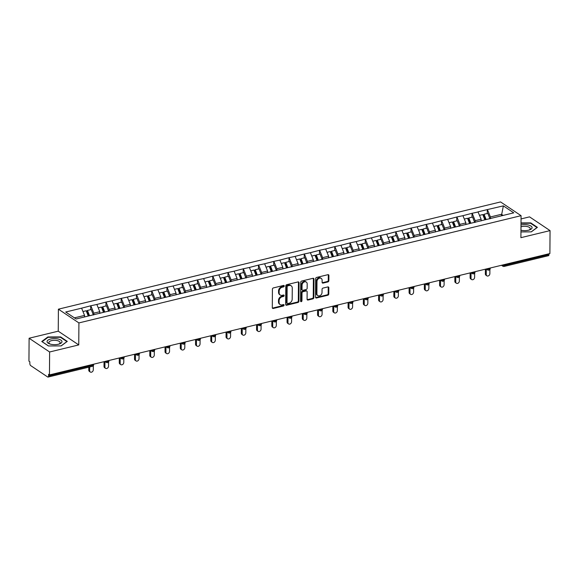 <?xml version="1.0" encoding="UTF-8"?>
<svg xmlns="http://www.w3.org/2000/svg" width="579" height="579" viewBox="0 0 579 579"><rect width="100%" height="100%" fill="white"/><g stroke="black" fill="none" stroke-linecap="round" stroke-linejoin="round"><path stroke-width="0.87" d="M284.253 285.997A0.789 0.615 123.8 0 0 283.587 285.44L273.389 287.915A1.122 0.876 123.8 0 0 272.419 289.174L272.296 307.681A1.122 0.876 123.8 0 0 273.245 308.477L283.442 306.002A0.789 0.615 123.8 0 0 283.457 304.561L282.132 304.887A3.597 2.801 123.8 0 1 280.149 304.583A3.597 2.801 123.8 0 1 279.085 302.339L279.092 300.798A3.597 2.801 123.8 0 1 282.19 296.759L283.507 296.441A0.789 0.615 123.8 0 0 283.522 295.001L282.197 295.326A3.597 2.801 123.8 0 1 280.222 295.022A3.597 2.801 123.8 0 1 279.15 292.779L279.165 291.237A3.597 2.801 123.8 0 1 282.255 287.198L283.58 286.88A0.789 0.615 123.8 0 0 284.253 285.997M280.222 295.022L279.621 294.624A3.597 2.801 123.8 0 1 278.557 292.381L278.564 290.839A3.597 2.801 123.8 0 1 281.662 286.8L282.979 286.482A0.789 0.615 123.8 0 0 283.638 285.433M272.383 308.1A1.122 0.876 123.8 0 0 272.651 308.079L282.849 305.603A0.789 0.615 123.8 0 0 283.507 304.554M280.149 304.583L279.556 304.185A3.597 2.801 123.8 0 1 278.485 301.941L278.499 300.392A3.597 2.801 123.8 0 1 281.589 296.361L282.914 296.043A0.789 0.615 123.8 0 0 283.572 294.993M327.902 281.93A1.122 0.876 123.8 0 0 328.865 280.67L328.901 275.474A1.122 0.876 123.8 0 0 327.953 274.685L316.626 277.428A1.122 0.876 123.8 0 0 315.656 278.687L315.533 297.193A1.122 0.876 123.8 0 0 316.481 297.99L327.808 295.239A1.122 0.876 123.8 0 0 328.778 293.98L328.821 287.712A1.122 0.876 123.8 0 0 327.866 286.916L323.017 288.089A1.122 0.876 123.8 0 0 322.054 289.348L322.033 292.46A3.011 2.345 123.8 0 1 320.527 295.319A3.011 2.345 123.8 0 1 317.791 295.587A3.011 2.345 123.8 0 1 316.894 293.705L316.981 281.524A3.011 2.345 123.8 0 1 318.486 278.665A3.011 2.345 123.8 0 1 321.222 278.405A3.011 2.345 123.8 0 1 322.119 280.279L322.105 282.313A1.122 0.876 123.8 0 0 323.053 283.102L327.902 281.93L327.301 281.532A1.122 0.876 123.8 0 0 328.271 280.265L328.307 275.076A1.122 0.876 123.8 0 0 328.213 274.656M78.758 344.918L58.247 331.174L29.109 338.237L49.62 351.981L78.758 344.918L78.91 322.923L521.064 215.678L520.912 237.672L550.05 230.608L549.891 253.544L49.461 374.917L48.564 374.316L48.549 375.995L92.843 365.248L92.85 364.394M49.62 351.981L49.461 374.917M299.053 282.718A1.122 0.876 123.8 0 0 298.105 281.922L286.779 284.665A1.122 0.876 123.8 0 0 285.809 285.932L285.679 304.431A1.122 0.876 123.8 0 0 286.634 305.227L297.961 302.484A1.122 0.876 123.8 0 0 298.923 301.218L299.053 282.718L298.46 282.313A1.122 0.876 123.8 0 0 298.366 281.901M301.702 281.047L313.029 278.304A1.122 0.876 123.8 0 1 313.977 279.1L313.854 297.599A1.122 0.876 123.8 0 1 312.884 298.865L308.035 300.038A1.122 0.876 123.8 0 1 307.087 299.242L307.138 291.736A1.122 0.876 123.8 0 0 306.182 290.94L302.969 291.722A1.122 0.876 123.8 0 0 301.999 292.981L301.948 300.798A0.789 0.615 123.8 0 1 300.602 301.123L300.733 282.306A1.122 0.876 123.8 0 1 301.702 281.047M78.91 322.923L58.399 309.179L500.56 201.933L521.064 215.678M487.265 213.477L487.294 209.598L478.001 211.856L481.135 219.217L481.12 220.917M487.294 209.598L503.361 205.871L513.761 212.84L76.11 318.993L65.702 312.016L81.596 308.166L84.548 315.403L84.534 316.945M90.671 309.671L90.7 305.792L81.596 308.166M90.7 305.792L96.845 304.467L99.798 311.705L99.783 313.413M105.928 305.973L105.957 302.093L96.845 304.467M105.957 302.093L112.102 300.769L115.055 308.006L115.04 309.714M121.185 302.274L121.206 298.395L112.102 300.769M121.206 298.395L127.351 297.063L130.304 304.308L130.297 305.98M136.434 298.576L136.463 294.697L127.351 297.063M136.463 294.697L142.608 293.365L145.561 300.61L145.546 302.281M151.691 294.87L151.712 290.991L142.608 293.365M151.712 290.991L157.857 289.666L160.81 296.904L160.803 298.583M166.94 291.172L166.969 287.293L157.857 289.666M166.969 287.293L173.114 285.968L176.067 293.206L176.052 294.885M182.197 287.474L182.226 283.594L173.114 285.968M182.226 283.594L188.363 282.27L191.316 289.507L191.309 291.186M197.446 283.775L197.475 279.896L188.363 282.27M197.475 279.896L203.62 278.571L206.573 285.809L206.558 287.488M212.703 280.077L212.732 276.197L203.62 278.571M212.732 276.197L218.876 274.866L221.829 282.111L221.815 283.782M227.952 276.371L227.981 272.499L218.876 274.866M227.981 272.499L234.126 271.167L237.079 278.412L237.072 280.084M243.209 272.673L243.238 268.794L234.126 271.167M243.238 268.794L249.383 267.469L252.335 274.707L252.321 276.386M258.466 268.974L258.487 265.095L249.383 267.469M258.487 265.095L264.632 263.771L267.585 271.008L267.578 272.687M273.715 265.276L273.744 261.397L264.632 263.771M273.744 261.397L279.889 260.072L282.841 267.31L282.827 268.989M288.972 261.578L288.993 257.698L279.889 260.072M288.993 257.698L295.138 256.374L298.091 263.611L298.084 265.283M304.221 257.879L304.25 254L295.138 256.374M304.25 254L310.395 252.668L313.348 259.913L313.333 261.585M319.478 254.174L319.507 250.294L310.395 252.668M319.507 250.294L325.651 248.97L328.604 256.207L328.59 257.887M334.727 250.475L334.756 246.596L325.651 248.97M334.756 246.596L340.901 245.272L343.854 252.509L343.839 254.188M349.984 246.777L350.013 242.898L340.901 245.272M350.013 242.898L356.157 241.573L359.11 248.811L359.096 250.49M365.24 243.079L365.262 239.199L356.157 241.573M365.262 239.199L371.407 237.875L374.36 245.112L374.352 246.82M380.49 239.38L380.519 235.501L371.407 237.875M380.519 235.501L386.663 234.169L389.616 241.414L389.602 243.115M395.746 235.682L395.768 231.803L386.663 234.169M395.768 231.803L401.913 230.471L404.866 237.716L404.859 239.388M410.996 231.976L411.025 228.097L401.913 230.471M411.025 228.097L417.169 226.773L420.122 234.01L420.108 235.718M426.253 228.278L426.282 224.399L417.169 226.773M426.282 224.399L432.419 223.074L435.372 230.312L435.365 232.02M441.502 224.58L441.531 220.7L432.419 223.074M441.531 220.7L447.676 219.376L450.628 226.613L450.628 228.314M456.759 220.881L456.788 217.002L447.676 219.376M456.788 217.002L462.932 215.678L465.885 222.915L465.871 224.587M472.008 217.183L472.037 213.304L462.932 215.678M472.037 213.304L478.182 211.972M481.135 219.217L475.171 220.664L475.156 222.365M472.218 213.419L475.171 220.664M465.885 222.915L459.914 224.363L459.907 226.063M456.961 217.118L459.914 224.363M450.628 226.613L444.665 228.061L444.65 229.769M441.712 220.823L444.665 228.061M435.372 230.312L429.408 231.759L429.401 233.467M426.455 224.522L429.408 231.759M420.122 234.01L414.159 235.458L414.144 237.166M411.206 228.22L414.159 235.458M404.866 237.716L398.902 239.156L398.895 240.864M395.949 231.918L398.902 239.156M389.616 241.414L383.653 242.862L383.638 244.562M380.7 235.617L383.653 242.862M374.36 245.112L368.396 246.56L368.382 248.261M365.443 239.322L368.396 246.56M359.11 248.811L353.147 250.258L353.132 251.966M350.194 243.021L353.147 250.258M343.854 252.509L337.89 253.957L337.875 255.665M334.937 246.719L337.89 253.957M328.604 256.207L322.633 257.655L322.626 259.363M319.68 250.417L322.633 257.655M313.348 259.913L307.384 261.361L307.369 263.061M304.431 254.116L307.384 261.361M298.091 263.611L292.127 265.059L292.12 266.76M289.174 257.814L292.127 265.059M282.841 267.31L276.878 268.757L276.863 270.458M273.925 261.52L276.878 268.757M267.585 271.008L261.621 272.456L261.614 274.164M258.668 265.218L261.621 272.456M252.335 274.707L246.372 276.154L246.357 277.862M243.419 268.917L246.372 276.154M237.079 278.412L231.115 279.852L231.101 281.56M228.162 272.615L231.115 279.852M221.829 282.111L215.858 283.558L215.851 285.259M212.906 276.313L215.858 283.558M206.573 285.809L200.609 287.256L200.595 288.957M197.656 280.012L200.609 287.256M191.316 289.507L185.352 290.955L185.345 292.663M182.399 283.717L185.352 290.955M176.067 293.206L170.103 294.653L170.088 296.361M167.15 287.416L170.103 294.653M160.81 296.904L154.846 298.351L154.839 300.06M151.893 291.114L154.846 298.351M145.561 300.61L139.597 302.05L139.582 303.758M136.644 294.812L139.597 302.05M130.304 304.308L124.34 305.755L124.326 307.456M121.387 298.511L124.34 305.755M115.055 308.006L109.091 309.454L109.076 311.155M106.138 302.216L109.091 309.454M99.798 311.705L93.834 313.152L93.82 314.86M90.881 305.915L93.834 313.152M29.109 338.237L28.95 361.173L29.847 361.781L29.833 363.453A1.723 0.825 -103.6 0 0 30.723 365.624L47.644 376.965A1.723 0.825 -103.6 0 0 48.057 377.067A1.723 0.825 -103.6 0 0 48.549 375.995M84.548 315.403L74.423 317.864M550.05 230.608L529.539 216.864L521.042 218.927M548.986 253.761L548.979 254.615A1.723 0.825 76.4 0 1 548.487 255.686L504.193 266.427A1.723 0.825 76.4 0 0 504.685 265.363L548.979 254.615M58.247 331.174L58.399 309.179M503.108 215.424L501.421 214.295L490.427 216.959L490.413 218.667M501.414 215.837L503.361 205.871M487.475 209.721L490.427 216.959M47.854 336.971L41.753 341.494L48.419 345.952L61.186 345.902L67.287 341.378L60.621 336.913L47.854 336.971L47.854 337.477M520.955 231.918L531.305 231.875L537.406 227.352L530.748 222.886L521.013 222.929M285.773 304.851A1.122 0.876 123.8 0 0 286.033 304.829L297.36 302.079A1.122 0.876 123.8 0 0 298.33 300.819L298.46 282.313M287.821 285.852A0.789 0.615 123.8 0 0 287.148 286.735L287.032 302.976A0.789 0.615 123.8 0 0 287.698 303.534L289.095 303.193A3.597 2.801 123.8 0 0 292.185 299.162L292.265 288.06A3.597 2.801 123.8 0 0 291.194 285.816A3.597 2.801 123.8 0 0 289.218 285.512L287.821 285.852L287.227 285.454A0.789 0.615 123.8 0 0 286.547 286.33L287.148 286.735M287.264 303.468L286.67 303.07A0.789 0.615 123.8 0 1 286.439 302.578L286.547 286.33M291.194 285.816L290.6 285.411A3.597 2.801 123.8 0 0 288.617 285.114L289.218 285.512M287.227 285.454L288.617 285.114M307.174 299.661A1.122 0.876 123.8 0 0 307.442 299.64L312.284 298.46A1.122 0.876 123.8 0 0 313.253 297.201L313.384 278.694A1.122 0.876 123.8 0 0 313.29 278.275M306.805 291.034L306.204 290.636A1.122 0.876 123.8 0 0 305.589 290.542L302.368 291.324A1.122 0.876 123.8 0 0 301.406 292.583L301.348 300.392L301.948 300.798M300.624 301.29A0.789 0.615 123.8 0 0 301.348 300.392M307.188 283.949A3.011 2.345 123.8 0 0 306.298 282.074A3.011 2.345 123.8 0 0 303.562 282.342A3.011 2.345 123.8 0 0 302.057 285.194L302.028 289.486A1.122 0.876 123.8 0 0 302.976 290.282L306.197 289.5A1.122 0.876 123.8 0 0 307.159 288.241L307.188 283.949M306.298 282.074L305.705 281.669A3.011 2.345 123.8 0 0 302.962 281.937A3.011 2.345 123.8 0 0 301.456 284.796L302.057 285.194M302.361 290.188L301.76 289.789A1.122 0.876 123.8 0 1 301.427 289.087L301.456 284.796M322.192 282.726A1.122 0.876 123.8 0 0 322.46 282.704L327.301 281.532M321.222 278.405L320.628 278A3.011 2.345 123.8 0 0 317.893 278.267A3.011 2.345 123.8 0 0 316.38 281.126L316.981 281.524M317.791 295.587L317.191 295.181A3.011 2.345 123.8 0 1 316.3 293.307L316.38 281.126M315.62 297.613A1.122 0.876 123.8 0 0 315.888 297.592L327.207 294.841A1.122 0.876 123.8 0 0 328.177 293.582L328.221 287.307A1.122 0.876 123.8 0 0 328.134 286.887M60.621 337.391L60.621 336.913M530.74 223.364L530.748 222.886M88.768 370.097L89.665 370.698A2.121 1.65 123.8 0 0 90.295 372.022L89.398 371.421A2.121 1.65 -56.2 0 1 88.768 370.097L88.79 367.187M90.295 372.022A2.121 1.65 123.8 0 0 92.22 371.834A2.121 1.65 123.8 0 0 93.284 369.822L93.313 365.696M88.247 316.047L86.206 310.757L82.971 311.538M93.342 314.976L91.243 309.533L87.48 310.445L89.521 315.736M88.688 315.939L86.814 311.075L87.48 310.445M89.665 370.698L89.687 366.963M104.017 366.398L104.915 366.999A2.121 1.65 123.8 0 0 105.544 368.324L104.647 367.723A2.121 1.65 -56.2 0 1 104.017 366.398L104.054 361.68M105.544 368.324A2.121 1.65 123.8 0 0 107.47 368.135A2.121 1.65 123.8 0 0 108.534 366.123L108.562 361.998M103.503 312.349L101.463 307.058L98.22 307.84M108.599 311.27L106.493 305.835L102.729 306.747L104.777 312.038M103.945 312.24L102.063 307.377L102.729 306.747M104.915 366.999L104.958 361.513M119.274 362.7L120.171 363.301A2.121 1.65 123.8 0 0 120.801 364.625L119.904 364.025A2.121 1.65 -56.2 0 1 119.274 362.7L119.303 357.974M120.801 364.625A2.121 1.65 123.8 0 0 122.726 364.437A2.121 1.65 123.8 0 0 123.79 362.425L123.819 358.3M118.76 308.643L116.712 303.353L113.477 304.141M123.848 307.572L121.749 302.137L117.986 303.049L120.027 308.339M119.202 308.542L117.32 303.678L117.986 303.049M120.171 363.301L120.208 357.815M134.523 359.002L135.421 359.602A2.121 1.65 123.8 0 0 136.051 360.92L135.153 360.319A2.121 1.65 -56.2 0 1 134.523 359.002L134.56 354.276M136.051 360.92A2.121 1.65 123.8 0 0 137.983 360.731A2.121 1.65 123.8 0 0 139.04 358.719L139.069 354.601M134.01 304.945L131.969 299.654L128.726 300.443M139.105 303.874L136.999 298.438L133.235 299.35L135.283 304.641M134.451 304.836L132.577 299.98L133.235 299.35M135.421 359.602L135.464 354.116M149.78 355.296L150.678 355.897A2.121 1.65 123.8 0 0 151.307 357.221L150.41 356.621A2.121 1.65 -56.2 0 1 149.78 355.296L149.816 350.577M151.307 357.221A2.121 1.65 123.8 0 0 153.232 357.033A2.121 1.65 123.8 0 0 154.296 355.021L154.325 350.896M149.266 301.246L147.218 295.956L143.983 296.745M154.354 300.175L152.255 294.733L148.492 295.652L150.533 300.935M149.708 301.138L147.826 296.282L148.492 295.652M150.678 355.897L150.714 350.418M165.037 351.598L165.927 352.198A2.121 1.65 123.8 0 0 166.557 353.523L165.659 352.922A2.121 1.65 -56.2 0 1 165.037 351.598L165.066 346.879M166.557 353.523A2.121 1.65 123.8 0 0 168.489 353.335A2.121 1.65 123.8 0 0 169.546 351.323L169.575 347.197M164.516 297.548L162.475 292.257L159.239 293.039M169.611 296.477L167.512 291.034L163.741 291.946L165.789 297.237M164.957 297.44L163.083 292.576L163.741 291.946M165.927 352.198L165.97 346.712M58.081 339.005A7.447 3.025 0.4 0 0 48.354 339.909A7.447 3.025 0.4 0 0 49.751 343.94A7.447 3.025 0.4 0 0 50.959 344.281A7.447 3.025 0.4 0 0 59.253 344.006A7.447 3.025 0.4 0 0 58.081 339.005M58.609 344.194A5.638 2.294 0.4 0 0 60.151 342.638A5.638 2.294 0.4 0 0 57.205 340.604A5.638 2.294 0.4 0 0 48.875 342.558A5.638 2.294 0.4 0 0 50.395 344.143M48.498 345.952L42.151 341.697L48.064 337.318L60.433 337.267L66.889 341.588L61.07 345.902M520.962 230.232A7.447 3.025 0.4 0 0 521.078 230.254A7.447 3.025 0.4 0 0 529.38 229.979A7.447 3.025 0.4 0 0 528.2 224.985A7.447 3.025 0.4 0 0 520.999 224.956M528.728 230.174A5.638 2.294 0.4 0 0 530.27 228.611A5.638 2.294 0.4 0 0 527.331 226.577A5.638 2.294 0.4 0 0 520.984 226.802M521.013 223.284L530.552 223.241L537.008 227.561L531.189 231.875M180.286 347.899L181.184 348.5A2.121 1.65 123.8 0 0 181.813 349.825L180.916 349.224A2.121 1.65 -56.2 0 1 180.286 347.899L180.322 343.181M181.813 349.825A2.121 1.65 123.8 0 0 183.738 349.636A2.121 1.65 123.8 0 0 184.802 347.624L184.831 343.499M179.772 293.85L177.724 288.559L174.489 289.341M184.867 292.779L182.761 287.336L178.998 288.248L181.039 293.539M180.214 293.741L178.332 288.878L178.998 288.248M181.184 348.5L181.22 343.014M195.543 344.201L196.44 344.802A2.121 1.65 123.8 0 0 197.063 346.126L196.172 345.525A2.121 1.65 -56.2 0 1 195.543 344.201L195.572 339.482M197.063 346.126A2.121 1.65 123.8 0 0 198.995 345.938A2.121 1.65 123.8 0 0 200.052 343.926L200.081 339.801M195.022 290.144L192.981 284.861L189.746 285.642M200.117 289.073L198.018 283.638L194.254 284.55L196.295 289.84M195.463 290.043L193.589 285.179L194.254 284.55M196.44 344.802L196.476 339.316M210.792 340.503L211.69 341.103A2.121 1.65 123.8 0 0 212.319 342.428L211.422 341.82A2.121 1.65 -56.2 0 1 210.792 340.503L210.828 335.777M212.319 342.428A2.121 1.65 123.8 0 0 214.244 342.24A2.121 1.65 123.8 0 0 215.308 340.228L215.337 336.102M210.278 286.446L208.237 281.155L204.995 281.944M215.374 285.375L213.267 279.939L209.504 280.851L211.552 286.142M210.72 286.344L208.838 281.481L209.504 280.851M211.69 341.103L211.726 335.617M226.049 336.804L226.946 337.405A2.121 1.65 123.8 0 0 227.576 338.722L226.678 338.122A2.121 1.65 -56.2 0 1 226.049 336.804L226.078 332.078M227.576 338.722A2.121 1.65 123.8 0 0 229.501 338.534A2.121 1.65 123.8 0 0 230.565 336.522L230.594 332.397M225.535 282.747L223.487 277.457L220.252 278.246M230.623 281.676L228.524 276.234L224.761 277.153L226.802 282.443M225.969 282.639L224.095 277.782L224.761 277.153M226.946 337.405L226.982 331.919M241.298 333.099L242.196 333.699A2.121 1.65 123.8 0 0 242.825 335.024L241.928 334.423A2.121 1.65 -56.2 0 1 241.298 333.099L241.334 328.38M242.825 335.024A2.121 1.65 123.8 0 0 244.758 334.836A2.121 1.65 123.8 0 0 245.814 332.824L245.843 328.698M240.784 279.049L238.743 273.758L235.501 274.547M245.88 277.978L243.773 272.535L240.01 273.447L242.058 278.738M241.226 278.94L239.344 274.077L240.01 273.447M242.196 333.699L242.239 328.221M256.555 329.4L257.452 330.001A2.121 1.65 123.8 0 0 258.082 331.326L257.185 330.725A2.121 1.65 -56.2 0 1 256.555 329.4L256.584 324.681M258.082 331.326A2.121 1.65 123.8 0 0 260.007 331.137A2.121 1.65 123.8 0 0 261.071 329.125L261.1 325M256.041 275.351L253.993 270.06L250.758 270.842M261.129 274.28L259.03 268.837L255.267 269.749L257.308 275.039M256.483 275.242L254.601 270.379L255.267 269.749M257.452 330.001L257.489 324.515M271.804 325.702L272.702 326.303A2.121 1.65 123.8 0 0 273.331 327.627L272.434 327.026A2.121 1.65 -56.2 0 1 271.804 325.702L271.841 320.983M273.331 327.627A2.121 1.65 123.8 0 0 275.264 327.439A2.121 1.65 123.8 0 0 276.321 325.427L276.349 321.302M271.29 271.652L269.249 266.362L266.007 267.143M276.386 270.581L274.287 265.139L270.516 266.05L272.564 271.341M271.732 271.544L269.857 266.68L270.516 266.05M272.702 326.303L272.745 320.817M287.061 322.004L287.958 322.604A2.121 1.65 123.8 0 0 288.588 323.929L287.691 323.328A2.121 1.65 -56.2 0 1 287.061 322.004L287.097 317.278M288.588 323.929A2.121 1.65 123.8 0 0 290.513 323.741A2.121 1.65 123.8 0 0 291.577 321.729L291.606 317.603M286.547 267.947L284.499 262.663L281.264 263.445M291.642 266.876L289.536 261.44L285.773 262.352L287.814 267.643M286.989 267.845L285.107 262.982L285.773 262.352M287.958 322.604L287.995 317.118M302.318 318.305L303.215 318.906A2.121 1.65 123.8 0 0 303.837 320.223L302.94 319.622A2.121 1.65 -56.2 0 1 302.318 318.305L302.347 313.579M303.837 320.223A2.121 1.65 123.8 0 0 305.77 320.042A2.121 1.65 123.8 0 0 306.827 318.023L306.856 313.905M301.797 264.248L299.756 258.958L296.52 259.747M306.892 263.177L304.793 257.742L301.029 258.654L303.07 263.944M302.238 264.14L300.363 259.283L301.029 258.654M303.215 318.906L303.251 313.42M317.567 314.6L318.464 315.208A2.121 1.65 123.8 0 0 319.094 316.525L318.197 315.924A2.121 1.65 -56.2 0 1 317.567 314.6L317.603 309.881M319.094 316.525A2.121 1.65 123.8 0 0 321.019 316.337A2.121 1.65 123.8 0 0 322.083 314.325L322.112 310.199M317.053 260.55L315.005 255.259L311.77 256.048M322.148 259.479L320.042 254.036L316.279 254.955L318.327 260.239M317.495 260.441L315.613 255.585L316.279 254.955M318.464 315.208L318.501 309.722M332.824 310.901L333.721 311.502A2.121 1.65 123.8 0 0 334.351 312.826L333.453 312.226A2.121 1.65 -56.2 0 1 332.824 310.901L332.853 306.182M334.351 312.826A2.121 1.65 123.8 0 0 336.276 312.638A2.121 1.65 123.8 0 0 337.34 310.626L337.369 306.501M332.303 256.852L330.262 251.561L327.026 252.343M337.398 255.78L335.299 250.338L331.535 251.25L333.576 256.54M332.744 256.743L330.87 251.879L331.535 251.25M333.721 311.502L333.757 306.016M348.073 307.203L348.971 307.804A2.121 1.65 123.8 0 0 349.6 309.128L348.703 308.527A2.121 1.65 -56.2 0 1 348.073 307.203L348.109 302.484M349.6 309.128A2.121 1.65 123.8 0 0 351.525 308.94A2.121 1.65 123.8 0 0 352.589 306.928L352.618 302.803M347.559 253.153L345.518 247.863L342.276 248.644M352.654 252.082L350.548 246.64L346.785 247.551L348.833 252.842M348.001 253.045L346.119 248.181L346.785 247.551M348.971 307.804L349.014 302.318M363.33 303.505L364.227 304.105A2.121 1.65 123.8 0 0 364.857 305.43L363.959 304.829A2.121 1.65 -56.2 0 1 363.33 303.505L363.359 298.786M364.857 305.43A2.121 1.65 123.8 0 0 366.782 305.242A2.121 1.65 123.8 0 0 367.846 303.23L367.875 299.104M362.816 249.455L360.768 244.164L357.533 244.946M367.904 248.377L365.805 242.941L362.041 243.853L364.082 249.144M363.257 249.346L361.376 244.483L362.041 243.853M364.227 304.105L364.263 298.619M378.579 299.806L379.477 300.407A2.121 1.65 123.8 0 0 380.106 301.731L379.209 301.131A2.121 1.65 -56.2 0 1 378.579 299.806L378.615 295.08M380.106 301.731A2.121 1.65 123.8 0 0 382.039 301.543A2.121 1.65 123.8 0 0 383.095 299.531L383.124 295.406M378.065 245.749L376.024 240.459L372.782 241.248M383.16 244.678L381.054 239.243L377.291 240.155L379.339 245.445M378.507 245.648L376.632 240.784L377.291 240.155M379.477 300.407L379.52 294.921M393.836 296.108L394.733 296.709A2.121 1.65 123.8 0 0 395.363 298.026L394.465 297.425A2.121 1.65 -56.2 0 1 393.836 296.108L393.872 291.382M395.363 298.026A2.121 1.65 123.8 0 0 397.288 297.838A2.121 1.65 123.8 0 0 398.352 295.826L398.381 291.707M393.322 242.051L391.274 236.76L388.039 237.549M398.41 240.98L396.311 235.544L392.548 236.456L394.589 241.747M393.763 241.942L391.882 237.086L392.548 236.456M394.733 296.709L394.769 291.223M409.092 292.402L409.983 293.003A2.121 1.65 123.8 0 0 410.612 294.327L409.715 293.727A2.121 1.65 -56.2 0 1 409.092 292.402L409.121 287.683M410.612 294.327A2.121 1.65 123.8 0 0 412.545 294.139A2.121 1.65 123.8 0 0 413.601 292.127L413.63 288.002M408.571 238.353L406.53 233.062L403.295 233.851M413.667 237.281L411.568 231.839L407.797 232.751L409.845 238.041M409.013 238.244L407.138 233.38L407.797 232.751M409.983 293.003L410.026 287.524M424.342 288.704L425.239 289.305A2.121 1.65 123.8 0 0 425.869 290.629L424.972 290.028A2.121 1.65 -56.2 0 1 424.342 288.704L424.378 283.985M425.869 290.629A2.121 1.65 123.8 0 0 427.794 290.441A2.121 1.65 123.8 0 0 428.858 288.429L428.887 284.303M423.828 234.654L421.78 229.364L418.545 230.145M428.923 233.583L426.817 228.14L423.054 229.052L425.095 234.343M424.269 234.546L422.388 229.682L423.054 229.052M425.239 289.305L425.276 283.819M439.599 285.006L440.496 285.606A2.121 1.65 123.8 0 0 441.118 286.931L440.228 286.33A2.121 1.65 -56.2 0 1 439.599 285.006L439.627 280.287M441.118 286.931A2.121 1.65 123.8 0 0 443.051 286.743A2.121 1.65 123.8 0 0 444.107 284.73L444.136 280.605M439.077 230.956L437.036 225.665L433.801 226.447M444.173 229.885L442.074 224.442L438.31 225.354L440.351 230.645M439.519 230.847L437.644 225.984L438.31 225.354M440.496 285.606L440.532 280.12M454.848 281.307L455.745 281.908A2.121 1.65 123.8 0 0 456.375 283.232L455.478 282.632A2.121 1.65 -56.2 0 1 454.848 281.307L454.884 276.588M456.375 283.232A2.121 1.65 123.8 0 0 458.3 283.044A2.121 1.65 123.8 0 0 459.364 281.032L459.393 276.907M454.334 227.25L452.293 221.967L449.051 222.749M459.429 226.179L457.323 220.744L453.56 221.656L455.608 226.946M454.776 227.149L452.894 222.285L453.56 221.656M455.745 281.908L455.782 276.422M470.105 277.609L471.002 278.209A2.121 1.65 123.8 0 0 471.632 279.534L470.734 278.926A2.121 1.65 -56.2 0 1 470.105 277.609L470.134 272.883M471.632 279.534A2.121 1.65 123.8 0 0 473.557 279.346A2.121 1.65 123.8 0 0 474.621 277.334L474.65 273.208M469.591 223.552L467.543 218.261L464.307 219.05M474.679 222.481L472.58 217.045L468.816 217.957L470.857 223.248M470.025 223.443L468.15 218.587L468.816 217.957M471.002 278.209L471.038 272.723M485.354 273.91L486.251 274.511A2.121 1.65 123.8 0 0 486.881 275.828L485.984 275.228A2.121 1.65 -56.2 0 1 485.354 273.91L485.39 269.184M486.881 275.828A2.121 1.65 123.8 0 0 488.814 275.64A2.121 1.65 123.8 0 0 489.87 273.628L489.899 269.503M484.84 219.854L482.799 214.563L479.557 215.352M489.935 218.782L487.829 213.34L484.066 214.259L486.114 219.55M485.282 219.745L483.4 214.889L484.066 214.259M486.251 274.511L486.295 269.025M92.35 366.319A1.723 0.825 -103.6 0 0 92.843 365.248A1.723 0.695 0.4 0 0 93.668 364.661A1.723 1.723 0 0 1 92.35 366.319L48.057 377.067M504.693 264.502L504.685 265.363A1.723 0.695 -179.6 0 1 502.326 265.117L502.326 265.081M108.099 361.549A1.723 0.695 -179.6 0 1 105.733 361.303A1.723 1.339 -56.2 0 0 106.247 362.374A1.723 1.723 0 0 0 108.917 360.963A1.723 0.695 0.4 0 1 108.099 361.549M502.283 265.088L502.326 265.117A1.723 1.339 -56.2 0 0 502.833 266.188A1.723 1.723 0 0 0 504.193 266.427M123.349 357.851A1.723 0.695 -179.6 0 1 120.989 357.605A1.723 1.339 -56.2 0 0 121.496 358.676A1.723 1.723 0 0 0 124.174 357.265A1.723 0.695 0.4 0 1 123.349 357.851M138.605 354.153A1.723 0.695 -179.6 0 1 136.239 353.907A1.723 1.339 -56.2 0 0 136.753 354.978A1.723 1.723 0 0 0 139.423 353.559A1.723 0.695 0.4 0 1 138.605 354.153M153.855 350.454A1.723 0.695 -179.6 0 1 151.495 350.208A1.723 1.339 -56.2 0 0 152.002 351.279A1.723 1.723 0 0 0 154.68 349.861A1.723 0.695 0.4 0 1 153.855 350.454M169.111 346.749A1.723 0.695 -179.6 0 1 166.745 346.51A1.723 1.339 -56.2 0 0 167.259 347.581A1.723 1.723 0 0 0 169.936 346.162A1.723 0.695 0.4 0 1 169.111 346.749M184.361 343.05A1.723 0.695 -179.6 0 1 182.001 342.804A1.723 1.339 -56.2 0 0 182.508 343.883A1.723 1.723 0 0 0 185.186 342.464A1.723 0.695 0.4 0 1 184.361 343.05M199.617 339.352A1.723 0.695 -179.6 0 1 197.251 339.106A1.723 1.339 -56.2 0 0 197.765 340.177A1.723 1.723 0 0 0 200.443 338.766A1.723 0.695 0.4 0 1 199.617 339.352M214.874 335.654A1.723 0.695 -179.6 0 1 212.507 335.407A1.723 1.339 -56.2 0 0 213.014 336.479A1.723 1.723 0 0 0 215.692 335.067A1.723 0.695 0.4 0 1 214.874 335.654M230.124 331.955A1.723 0.695 -179.6 0 1 227.764 331.709A1.723 1.339 -56.2 0 0 228.271 332.78A1.723 1.723 0 0 0 230.949 331.362A1.723 0.695 0.4 0 1 230.124 331.955M245.38 328.257A1.723 0.695 -179.6 0 1 243.014 328.011A1.723 1.339 -56.2 0 0 243.527 329.082A1.723 1.723 0 0 0 246.198 327.663A1.723 0.695 0.4 0 1 245.38 328.257M260.63 324.551A1.723 0.695 -179.6 0 1 258.27 324.305A1.723 1.339 -56.2 0 0 258.777 325.384A1.723 1.723 0 0 0 261.455 323.965A1.723 0.695 0.4 0 1 260.63 324.551M275.886 320.853A1.723 0.695 -179.6 0 1 273.52 320.607A1.723 1.339 -56.2 0 0 274.033 321.678A1.723 1.723 0 0 0 276.704 320.267A1.723 0.695 0.4 0 1 275.886 320.853M291.136 317.154A1.723 0.695 -179.6 0 1 288.776 316.908A1.723 1.339 -56.2 0 0 289.283 317.98A1.723 1.723 0 0 0 291.961 316.568A1.723 0.695 0.4 0 1 291.136 317.154M306.392 313.456A1.723 0.695 -179.6 0 1 304.026 313.21A1.723 1.339 -56.2 0 0 304.54 314.281A1.723 1.723 0 0 0 307.217 312.863A1.723 0.695 0.4 0 1 306.392 313.456M321.649 309.758A1.723 0.695 -179.6 0 1 319.282 309.512A1.723 1.339 -56.2 0 0 319.789 310.583A1.723 1.723 0 0 0 322.467 309.164A1.723 0.695 0.4 0 1 321.649 309.758M336.898 306.052A1.723 0.695 -179.6 0 1 334.539 305.813A1.723 1.339 -56.2 0 0 335.046 306.884A1.723 1.723 0 0 0 337.723 305.466A1.723 0.695 0.4 0 1 336.898 306.052M352.155 302.354A1.723 0.695 -179.6 0 1 349.788 302.108A1.723 1.339 -56.2 0 0 350.302 303.186A1.723 1.723 0 0 0 352.973 301.768A1.723 0.695 0.4 0 1 352.155 302.354M367.404 298.655A1.723 0.695 -179.6 0 1 365.045 298.409A1.723 1.339 -56.2 0 0 365.552 299.481A1.723 1.723 0 0 0 368.23 298.069A1.723 0.695 0.4 0 1 367.404 298.655M382.661 294.957A1.723 0.695 -179.6 0 1 380.294 294.711A1.723 1.339 -56.2 0 0 380.808 295.782A1.723 1.723 0 0 0 383.479 294.371A1.723 0.695 0.4 0 1 382.661 294.957M397.911 291.259A1.723 0.695 -179.6 0 1 395.551 291.013A1.723 1.339 -56.2 0 0 396.058 292.084A1.723 1.723 0 0 0 398.736 290.665A1.723 0.695 0.4 0 1 397.911 291.259M413.167 287.56A1.723 0.695 -179.6 0 1 410.8 287.314A1.723 1.339 -56.2 0 0 411.314 288.385A1.723 1.723 0 0 0 413.992 286.967A1.723 0.695 0.4 0 1 413.167 287.56M428.417 283.855A1.723 0.695 -179.6 0 1 426.057 283.616A1.723 1.339 -56.2 0 0 426.564 284.687A1.723 1.723 0 0 0 429.242 283.269A1.723 0.695 0.4 0 1 428.417 283.855M443.673 280.156A1.723 0.695 -179.6 0 1 441.307 279.91A1.723 1.339 -56.2 0 0 441.82 280.989A1.723 1.723 0 0 0 444.498 279.57A1.723 0.695 0.4 0 1 443.673 280.156M458.93 276.458A1.723 0.695 -179.6 0 1 456.563 276.212A1.723 1.339 -56.2 0 0 457.07 277.283A1.723 1.723 0 0 0 459.748 275.872A1.723 0.695 0.4 0 1 458.93 276.458M474.179 272.76A1.723 0.695 -179.6 0 1 471.82 272.514A1.723 1.339 -56.2 0 0 472.326 273.585A1.723 1.723 0 0 0 475.004 272.166A1.723 0.695 0.4 0 1 474.179 272.76M489.436 269.061A1.723 0.695 -179.6 0 1 487.069 268.815A1.723 1.339 -56.2 0 0 487.583 269.886A1.723 1.723 0 0 0 490.254 268.468A1.723 0.695 0.4 0 1 489.436 269.061M281.662 286.8L282.255 287.198M278.564 290.839L279.165 291.237M278.557 292.381L279.15 292.779M282.914 296.043L283.507 296.441M281.589 296.361L282.19 296.759M278.499 300.392L279.092 300.798M278.485 301.941L279.085 302.339M282.849 305.603L283.442 306.002M272.651 308.079L273.245 308.477M282.979 286.482L283.58 286.88M298.33 300.819L298.923 301.218M297.36 302.079L297.961 302.484M286.033 304.829L286.634 305.227M286.439 302.578L287.032 302.976M313.384 278.694L313.977 279.1M313.253 297.201L313.854 297.599M312.284 298.46L312.884 298.865M307.442 299.64L308.035 300.038M305.589 290.542L306.182 290.94M302.368 291.324L302.969 291.722M301.406 292.583L301.999 292.981M301.427 289.087L302.028 289.486M322.46 282.704L323.053 283.102M316.3 293.307L316.894 293.705M328.221 287.307L328.821 287.712M328.177 293.582L328.778 293.98M327.207 294.841L327.808 295.239M315.888 297.592L316.481 297.99M328.307 275.076L328.901 275.474M328.271 280.265L328.865 280.67M93.668 364.198L93.668 364.661M106.247 362.374L104.893 361.47M108.924 360.493L108.917 360.963M121.496 358.676L120.15 357.771M124.174 356.794L124.174 357.265M136.753 354.978L135.399 354.073M139.43 353.096L139.423 353.559M152.002 351.279L150.656 350.375M154.68 349.398L154.68 349.861M167.259 347.581L165.905 346.676M169.936 345.699L169.936 346.162M182.508 343.883L181.162 342.978M185.193 342.001L185.186 342.464M197.765 340.177L196.411 339.272M200.443 338.295L200.443 338.766M213.014 336.479L211.668 335.574M215.699 334.597L215.692 335.067M228.271 332.78L226.925 331.876M230.949 330.899L230.949 331.362M243.527 329.082L242.174 328.177M246.205 327.2L246.198 327.663M258.777 325.384L257.431 324.479M261.455 323.502L261.455 323.965M274.033 321.678L272.68 320.773M276.711 319.796L276.704 320.267M289.283 317.98L287.937 317.075M291.961 316.098L291.961 316.568M304.54 314.281L303.186 313.377M307.217 312.399L307.217 312.863M319.789 310.583L318.443 309.678M322.474 308.701L322.467 309.164M335.046 306.884L333.692 305.98M337.723 305.003L337.723 305.466M350.302 303.186L348.949 302.281M352.98 301.304L352.973 301.768M365.552 299.481L364.205 298.576M368.23 297.599L368.23 298.069M380.808 295.782L379.455 294.877M383.486 293.9L383.479 294.371M396.058 292.084L394.712 291.179M398.736 290.202L398.736 290.665M411.314 288.385L409.961 287.481M413.992 286.504L413.992 286.967M426.564 284.687L425.218 283.782M429.249 282.805L429.242 283.269M441.82 280.989L440.467 280.084M444.498 279.107L444.498 279.57M457.07 277.283L455.724 276.378M459.755 275.401L459.748 275.872M472.326 273.585L470.98 272.68M475.004 271.703L475.004 272.166M487.583 269.886L486.23 268.982M490.261 268.005L490.254 268.468M502.833 266.188L501.486 265.283"/></g></svg>

